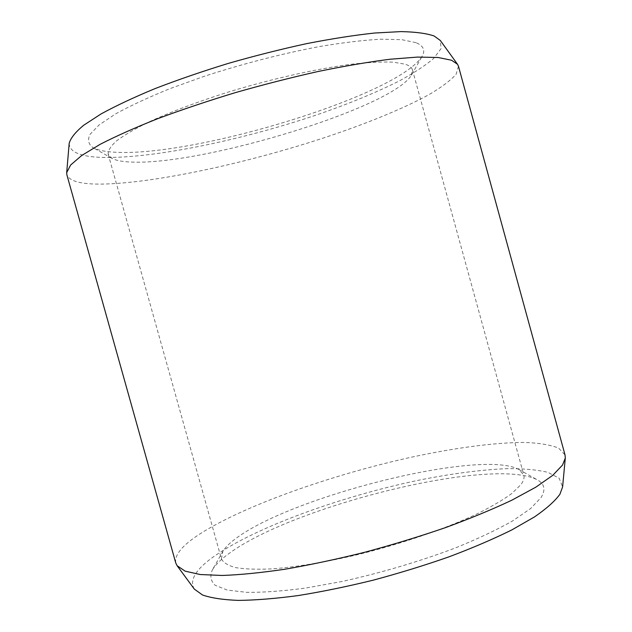 <?xml version="1.0" encoding="UTF-8"?>
<svg xmlns="http://www.w3.org/2000/svg" width="632" height="632" viewBox="0 0 632 632"><rect width="100%" height="100%" fill="white"/><g stroke="black" fill="none" stroke-linecap="round" stroke-linejoin="round"><path stroke-width="0.47" stroke-dasharray="3.16 2.37" d="M416.006 42.668L401.881 39.682L380.551 39.216C362.934 40.211 342.465 42.676 319.136 46.61C281.682 53.76 243.589 63.587 204.871 76.093L169.708 88.741C148.378 97.399 130.366 105.765 115.672 113.847L99.074 124.962L89.949 134.458C87.453 139.901 88.433 144.27 92.888 147.556C98.023 150.345 106.129 151.933 117.22 152.328C198.179 156.057 398.587 94.824 422.137 56.248C425.549 50.355 423.511 45.828 416.006 42.668M411.4 75.232L412.443 69.828C411.811 67.458 409.378 65.578 405.159 64.188L393.151 62.157C382.376 61.707 368.898 62.347 352.719 64.069C318.417 68.43 273.395 78.423 230.277 91.458C198.353 101.436 169.755 112.251 147.738 122.513C134.347 129.197 123.927 135.343 116.454 140.96C110.75 146.158 107.993 150.574 108.183 154.208L111.864 158.3C116.185 160.639 123.287 161.918 133.162 162.124C205.384 164.533 392.053 107.732 411.4 75.232L422.137 56.248M108.183 154.208L221.413 558.878C223.286 562.646 228.073 565.569 235.768 567.647C245.169 569.156 257.35 569.566 272.305 568.871C296.495 567.007 326.499 562.03 358.826 554.375C402.244 543.583 445.56 528.676 476.781 514.029C491.325 506.777 503.009 499.936 511.817 493.497L520.792 484.768C523.572 481.015 524.584 477.768 523.809 475.011L518.801 469.418C481.308 448.989 296.534 494.951 237.924 537.003C230.467 542.216 225.434 547.043 222.827 551.499L212.312 570.024C215.37 564.803 221.042 559.209 229.345 553.261C294.552 505.434 492.96 456.264 537.35 479.886C544.658 483.907 545.866 489.832 540.984 497.661L530.572 508.57L512.56 520.958C496.902 529.79 477.997 538.725 455.846 547.77C419.806 561.421 381.918 572.647 342.188 581.448L305.548 588.084C282.891 591.078 263.315 592.5 246.812 592.342L227.33 590.091L215.196 585.319C210.685 581.053 209.721 575.957 212.312 570.024M221.413 558.878L222.827 551.499M194.308 589.079C189.055 580.113 195.881 569.037 214.801 555.86C256.979 526.74 340.877 496.61 417.199 480.518C450.3 473.779 480.138 469.829 506.722 468.652C523.193 468.517 536.908 469.742 547.873 472.333L559.186 478.234L562.599 486.948M175.759 562.962C174.337 554.809 182.601 544.997 200.534 533.527C244.734 505.521 329.264 475.699 407.158 458.129C451.651 448.325 493.576 442.447 524.694 442.447C539.207 442.977 550.512 444.865 558.625 448.112L565.048 455.001M458.469 66.242L456.114 74.268C450.553 80.477 441.563 87.248 429.136 94.555C401.936 109.431 362.531 125.231 319.026 139.451C242.68 164.044 154.714 183.035 102.684 184.086C81.52 184.433 69.583 181.352 66.881 174.835M69.18 143.425C69.457 152.233 80.833 156.902 103.293 157.439C154.003 158.442 241.171 140.233 315.281 115.38C347.308 104.422 375.242 92.983 399.076 81.054C413.597 73.217 425.115 65.704 433.631 58.499L441.041 48.648L440.322 40.495M111.864 158.3L92.888 147.556M412.443 69.828L523.809 475.011M518.801 469.418L537.35 479.886"/><path stroke-width="0.95" d="M565.3 458.082L562.599 486.948L559.897 494.279C554.967 501.081 546.514 508.618 534.538 516.889L511.841 529.908C493.608 538.93 472.776 547.865 449.336 556.713C424.815 565.316 399.424 573.137 373.149 580.184C346.976 586.599 321.957 591.734 298.091 595.581C275.449 598.607 255.525 600.21 238.319 600.4C222.985 599.8 211.033 597.991 202.461 594.957L194.308 589.079L177.126 565.735L175.759 562.962L66.881 174.835L66.684 172.639L70.65 164.999L81.71 155.496L100.101 144.349C115.909 136.212 135.058 127.68 157.55 118.745C181.653 109.763 207.557 101.073 235.254 92.659C263.386 84.625 291.083 77.554 318.346 71.44C344.693 66.036 368.582 61.968 390.015 59.242L417.452 57.085L438.047 57.488L451.509 60.222L457.505 64.259L458.469 66.242L565.048 455.001L565.3 458.082L562.519 465.049L552.779 475.319L535.833 487.169L511.794 500.212C492.447 509.353 470.311 518.501 445.386 527.657C419.3 536.608 392.29 544.847 364.364 552.36C336.564 559.265 310.051 564.889 284.835 569.242C260.961 572.766 240.042 574.844 222.085 575.468L200.139 574.52L185.168 571.162L177.126 565.735M457.505 64.259L440.322 40.495L434.152 36.008C426.553 33.362 415.477 31.892 400.933 31.6L374.642 33.022C354.204 35.226 331.531 38.765 306.615 43.64C280.877 49.225 254.767 55.821 228.294 63.405C202.232 71.416 177.861 79.79 155.18 88.551C133.992 97.312 115.925 105.789 100.986 113.981L83.558 125.341C75.279 132.27 70.484 138.297 69.18 143.425L66.684 172.639"/></g></svg>
